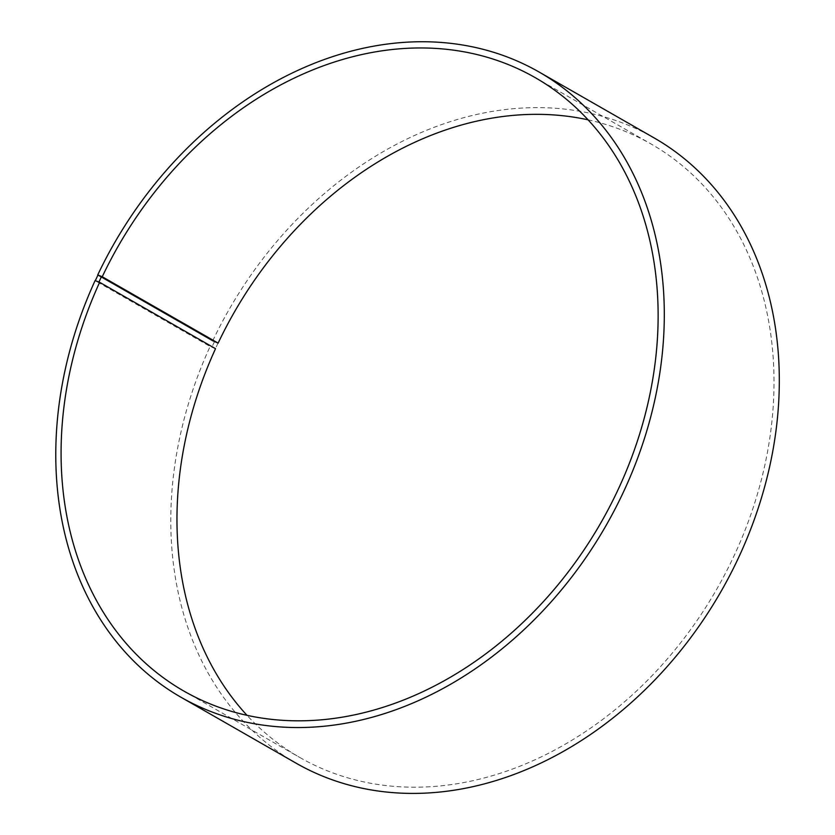 <?xml version="1.0" encoding="UTF-8"?>
<svg xmlns="http://www.w3.org/2000/svg" width="835" height="835" viewBox="0 0 835 835"><rect width="100%" height="100%" fill="white"/><g stroke="black" fill="none" stroke-linecap="round" stroke-linejoin="round"><path stroke-width="0.63" stroke-dasharray="4.17 3.13" d="M588.08 119.833A353.455 278.149 119.8 0 1 651.164 144.048A353.455 278.149 119.8 0 1 716.847 589.009A353.455 278.149 119.8 0 1 299.807 757.481A353.455 278.149 119.8 0 1 247.003 715.324M215.534 348.686L210.096 346.473L95.086 280.602M218.029 343.112L215.42 348.696M214.459 341.619L211.819 347.287M212.748 340.784A360.261 283.503 119.8 0 1 654.097 137.9M295.997 763.127A360.261 283.503 119.8 0 1 210.096 346.473M183.93 691.109L299.807 757.481M535.277 77.676L651.164 144.048"/><path stroke-width="1.25" d="M218.133 343.112L212.748 340.784L97.737 274.913L102.246 276.74L218.133 343.112A353.455 278.149 119.8 0 1 588.08 119.833M102.246 276.74A353.455 278.149 119.8 0 1 535.277 77.676A353.455 278.149 119.8 0 1 600.97 522.637A353.455 278.149 119.8 0 1 183.93 691.109A353.455 278.149 119.8 0 1 99.647 282.314L215.534 348.686A353.455 278.149 119.8 0 0 247.003 715.324M97.737 274.913A360.261 283.503 119.8 0 1 539.097 72.029L654.097 137.9A360.261 283.503 119.8 0 1 721.054 591.42A360.261 283.503 119.8 0 1 295.997 763.127L180.986 697.256A360.261 283.503 119.8 0 1 95.086 280.602L99.647 282.314M539.097 72.029A360.261 283.503 119.8 0 1 606.043 525.549A360.261 283.503 119.8 0 1 180.986 697.256M97.998 274.913L95.357 280.581M101.567 276.406L98.958 281.99"/></g></svg>
